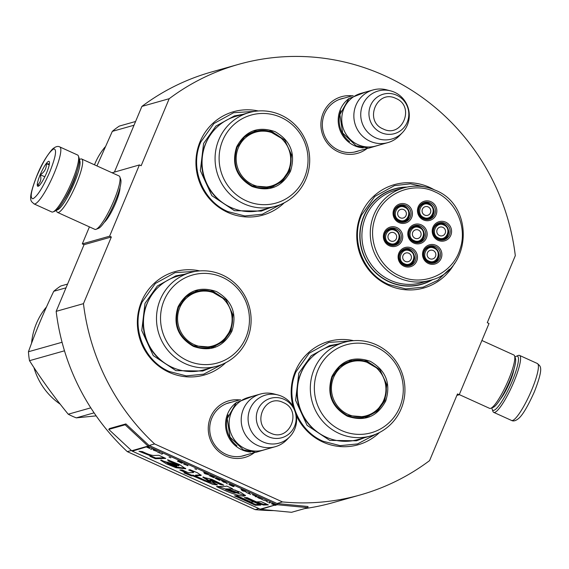 <?xml version="1.0" encoding="UTF-8"?>
<svg xmlns="http://www.w3.org/2000/svg" width="569" height="569" viewBox="0 0 569 569"><rect width="100%" height="100%" fill="white"/><g stroke="black" fill="none" stroke-linecap="round" stroke-linejoin="round"><path stroke-width="0.85" d="M304.671 508.586A223.731 217.081 -105.8 0 0 332.837 502.683L360.134 494.98A223.731 217.081 -105.8 0 0 429.581 460.613L457.469 393.947L459.219 394.737L489.02 323.484L487.27 322.694L515.308 255.666A223.731 217.081 -105.8 0 0 238.631 64.34A223.731 217.081 -105.8 0 0 169.192 98.707L141.155 165.735L139.405 164.939L112.05 172.777M109.604 236.192L82.306 243.895L84.048 244.684L111.346 236.989L109.604 236.192L139.405 164.939M111.346 236.989L83.458 303.654L56.167 311.357L84.048 244.684M360.134 494.98A223.731 217.081 -105.8 0 1 282.48 501.929L154.597 443.934A223.731 217.081 -105.8 0 1 83.458 303.654M254.421 452.583A29.424 28.55 -105.8 0 1 219.399 452.085A29.424 28.55 -105.8 0 1 210.544 417.177A29.424 28.55 -105.8 0 1 239.57 399.929M367.076 148.488A29.424 28.55 -105.8 0 1 332.047 147.983A29.424 28.55 -105.8 0 1 323.192 113.075A29.424 28.55 -105.8 0 1 352.218 95.827M433.941 189.626A53.735 52.135 74.2 0 0 429.503 187.35A53.735 52.135 74.2 0 0 360.938 214.541A53.735 52.135 74.2 0 0 388.52 285.325A53.735 52.135 74.2 0 0 454.681 263.134M258.312 110.976A53.735 52.135 74.2 0 0 198.247 146.816A53.735 52.135 74.2 0 0 227.7 212.393A53.735 52.135 74.2 0 0 284.223 202.82M199.726 270.901A53.735 52.135 74.2 0 0 139.668 306.741A53.735 52.135 74.2 0 0 169.121 372.325A53.735 52.135 74.2 0 0 225.644 362.752M296.307 415.491A53.735 52.135 74.2 0 0 322.95 442.085A53.735 52.135 74.2 0 0 379.473 432.511M353.562 340.66A53.735 52.135 74.2 0 0 293.021 406.387M169.192 98.707L141.894 106.41A223.731 217.081 -105.8 0 1 211.341 72.035L238.631 64.34M141.894 106.41L114.469 171.973M82.306 243.895L89.418 226.882M120.002 187.521A20.477 3.834 114.4 0 1 115.621 203.069A20.477 3.834 114.4 0 1 104.17 222.429M131.396 450.484L127.3 451.637A223.731 217.081 -105.8 0 1 56.167 311.357M154.597 443.934L149.135 445.477A1.174 1.138 -105.8 0 1 148.822 445.271L125.898 423.926L125.137 424.787L108.757 429.41L131.688 450.755A2.347 2.276 74.2 0 0 132.314 451.167L260.197 509.163A2.347 2.276 74.2 0 0 260.915 509.355L291.534 512.299L307.914 507.676L277.288 504.731A2.347 2.276 -105.8 0 1 276.577 504.539L148.687 446.544A2.347 2.276 -105.8 0 1 148.068 446.132L125.137 424.787M258.916 508.579L255.182 509.632L127.3 451.637M282.48 501.929L277.018 503.473L149.135 445.477M273.909 510.599A223.731 217.081 -105.8 0 1 255.182 509.632M459.219 394.737L456.857 395.405M246.206 454.901A27.476 26.658 -105.8 0 1 243.873 455.684A27.476 26.658 -105.8 0 1 216.419 447.106A27.476 26.658 -105.8 0 1 211.839 418.094A27.476 26.658 -105.8 0 1 228.951 402.802A27.476 26.658 -105.8 0 1 231.355 402.247M358.861 150.806A27.476 26.658 -105.8 0 1 356.521 151.582A27.476 26.658 -105.8 0 1 329.074 143.004A27.476 26.658 -105.8 0 1 324.486 113.999A27.476 26.658 -105.8 0 1 341.606 98.7A27.476 26.658 -105.8 0 1 344.003 98.145M432.995 279.415A49.631 48.159 -105.8 0 1 421.537 284.379A49.631 48.159 -105.8 0 1 389.132 281.854A49.631 48.159 74.2 0 1 359.878 232.863A49.631 48.159 74.2 0 1 394.58 188.844A49.631 48.159 74.2 0 1 406.942 187.087M432.12 279.713A49.432 47.967 -105.8 0 1 421.529 284.173A49.631 48.159 -105.8 0 1 419.488 284.905M406.046 187.286A49.432 47.967 74.2 0 0 394.68 189.022A49.631 48.159 74.2 0 0 392.56 189.463M280.866 204.392L262.288 214.25L244.883 215.964L227.842 211.568C202.351 200.793 189.37 167.478 200.765 142.072L213.923 123.537L233.639 112.698L254.628 111.396M449.425 269.194L437.696 280.353L423.108 287.174L405.711 288.896L388.67 284.5C363.171 273.725 350.191 240.41 361.585 215.004L374.743 196.469L394.459 185.629L410.469 183.823L426.309 187.215M376.116 434.076L357.538 443.934L340.134 445.655L323.092 441.26C297.601 430.477 284.621 397.162 296.015 371.756L309.173 353.228L328.889 342.389L349.878 341.08M222.287 364.316L203.709 374.174L186.305 375.896L169.263 371.5C143.765 360.718 130.785 327.403 142.186 301.997L155.344 283.469L175.06 272.629L196.049 271.321M33.962 203.88L51.793 211.96A31.267 5.854 -65.6 0 0 53.045 211.903L55.029 211.113A29.702 5.562 -65.6 0 0 73.017 182.172A29.702 5.562 -65.6 0 0 79.112 158.011L78.394 155.998A31.267 5.854 -65.6 0 0 77.619 155.017L59.788 146.93C57.81 145.835 55.293 146.631 52.241 149.306C46.089 156.61 40.975 165.401 36.9 175.693C26.551 202.365 31.579 201.006 33.962 203.88A31.267 5.854 -65.6 0 0 54.155 173.353A31.267 5.854 -65.6 0 0 59.788 146.93M53.045 211.903A31.267 5.854 -65.6 0 0 71.986 181.433A31.267 5.854 -65.6 0 0 78.394 155.998M37.013 175.615C31.053 190.658 29.695 198.368 32.945 198.759C37.433 196.191 43.031 187.279 49.752 172.023C55.705 156.98 57.064 149.27 53.813 148.879C49.325 151.446 43.728 160.358 37.013 175.615M40.193 174.719A13.677 2.561 -65.6 0 0 38.279 186.248A13.677 2.561 -65.6 0 0 46.566 172.919A13.677 2.561 -65.6 0 0 49.368 161.788A13.677 2.561 -65.6 0 0 40.193 174.719M49.382 163.964L46.402 163.63C46.551 168.324 44.531 172.037 40.356 174.761C41.551 179.157 40.584 182.578 37.462 185.01L39.467 185.338M40.356 174.761L44.809 176.788M46.402 163.63L49.219 164.91M514.981 357.083A29.702 5.562 114.4 0 1 516.296 356.265A29.702 5.562 114.4 0 1 516.545 356.18A29.702 5.562 114.4 0 1 512.136 381.301A29.702 5.562 114.4 0 1 492.213 409.367A29.702 5.562 114.4 0 1 491.957 407.845M516.296 356.265L518.281 355.476A31.267 5.854 114.4 0 1 518.544 355.39A31.267 5.854 114.4 0 1 519.533 355.419A31.267 5.854 114.4 0 1 513.899 381.835A31.267 5.854 114.4 0 1 493.707 412.361A31.267 5.854 114.4 0 1 492.932 411.38L492.213 409.367M79.368 159.533L80.528 159.071A29.311 5.484 114.4 0 1 80.777 158.986A29.311 5.484 114.4 0 1 81.708 159.014L119.113 175.977A29.311 5.484 114.4 0 1 119.846 176.902L120.735 179.413A27.355 5.121 114.4 0 1 115.13 201.668A27.355 5.121 114.4 0 1 98.558 228.325L96.076 229.307A29.311 5.484 114.4 0 1 94.902 229.364L57.497 212.401A29.311 5.484 114.4 0 1 56.765 211.483L56.345 210.295M119.846 176.902A29.311 5.484 114.4 0 1 113.836 200.75A29.311 5.484 114.4 0 1 96.076 229.307M76.893 171.76A21.686 4.061 114.4 0 1 72.903 183.488A21.686 4.061 114.4 0 1 63.913 200.38M79.376 160.145A27.355 5.121 114.4 0 1 74.219 183.118A27.355 5.121 114.4 0 1 56.808 209.904M81.708 159.014A29.311 5.484 114.4 0 1 76.424 183.787A29.311 5.484 114.4 0 1 57.497 212.401M481.907 340.497L513.828 354.978A29.311 5.484 114.4 0 1 514.561 355.895L515.45 358.406A27.355 5.121 114.4 0 1 509.845 380.668A27.355 5.121 114.4 0 1 493.273 407.319L490.798 408.307A29.311 5.484 114.4 0 1 489.617 408.364L459.275 394.601M514.561 355.895A29.311 5.484 114.4 0 1 508.551 379.743A29.311 5.484 114.4 0 1 490.798 408.307M363.235 147.919A27.355 26.544 74.2 0 1 354.373 145.643A27.355 26.544 -105.8 0 1 338.363 123.295A27.355 26.544 -105.8 0 1 349.238 98.316M349.601 141.702A26.572 25.783 -105.8 0 1 340.867 110.742M387.88 142.613L375.782 146.027A27.355 26.544 74.2 0 1 357.922 144.64A27.355 26.544 -105.8 0 1 341.798 117.634A27.355 26.544 -105.8 0 1 360.924 93.373L373.029 89.959A27.355 26.544 -105.8 0 1 386.571 89.824L390.583 90.862A24.958 24.218 -105.8 0 1 394.523 92.249A24.958 24.218 74.2 0 1 402.375 132.669L399.502 135.65A27.355 26.544 74.2 0 1 387.88 142.613A27.355 26.544 74.2 0 1 370.021 141.226A27.355 26.544 -105.8 0 1 353.897 114.22A27.355 26.544 -105.8 0 1 373.029 89.959M402.375 132.669A24.958 24.218 74.2 0 1 375.483 137.755A24.958 24.218 -105.8 0 1 361.948 106.858A24.958 24.218 -105.8 0 1 390.583 90.862M250.588 452.021A27.355 26.544 74.2 0 1 241.725 449.738A27.355 26.544 -105.8 0 1 225.715 427.397A27.355 26.544 -105.8 0 1 236.59 402.411M236.953 445.804A26.572 25.783 -105.8 0 1 228.219 414.844M275.232 446.715L263.134 450.129A27.355 26.544 74.2 0 1 245.275 448.735A27.355 26.544 -105.8 0 1 229.151 421.736A27.355 26.544 -105.8 0 1 248.276 397.475L260.374 394.054A27.355 26.544 -105.8 0 1 273.917 393.919L277.935 394.957A24.958 24.218 -105.8 0 1 281.868 396.351A24.958 24.218 74.2 0 1 289.728 436.764L286.847 439.752A27.355 26.544 74.2 0 1 275.232 446.715A27.355 26.544 74.2 0 1 257.373 445.321A27.355 26.544 -105.8 0 1 241.249 418.322A27.355 26.544 -105.8 0 1 260.374 394.054M289.728 436.764A24.958 24.218 74.2 0 1 262.835 441.85A24.958 24.218 -105.8 0 1 249.293 410.953A24.958 24.218 -105.8 0 1 277.935 394.957M394.267 244.428C398.435 242.785 404.182 237.038 395.149 229.784A7.817 7.582 74.2 0 0 384.559 236.32A7.817 7.582 74.2 0 0 394.267 244.428A7.817 7.582 74.2 0 0 395.163 229.805M389.644 243.269C397.596 247.344 403.293 233.731 395.007 230.445C387.055 226.37 381.358 239.983 389.644 243.269M390.611 240.957A4.495 4.36 -105.8 0 1 391.102 232.536A4.495 4.36 -105.8 0 1 394.04 232.764A4.495 4.36 74.2 0 1 393.549 241.185A4.495 4.36 74.2 0 1 390.611 240.957M419.545 227.081A7.817 7.582 74.2 0 0 408.976 233.617A7.817 7.582 74.2 0 0 418.684 241.733A7.817 7.582 74.2 0 0 419.588 227.102M414.061 240.573C422.02 244.649 427.71 231.035 419.431 227.742C411.472 223.667 405.782 237.287 414.061 240.573M415.036 238.255A4.495 4.36 -105.8 0 1 415.526 229.833A4.495 4.36 -105.8 0 1 418.464 230.061A4.495 4.36 74.2 0 1 417.966 238.482A4.495 4.36 74.2 0 1 415.036 238.255M433.422 262.188C437.589 260.545 443.336 254.798 434.303 247.543A7.817 7.582 74.2 0 0 423.713 254.073A7.817 7.582 74.2 0 0 433.422 262.188A7.817 7.582 74.2 0 0 434.325 247.558M428.798 261.029C436.75 265.104 442.447 251.491 434.161 248.205C426.209 244.122 420.512 257.743 428.798 261.029M429.766 258.71A4.495 4.36 -105.8 0 1 430.264 250.289A4.495 4.36 -105.8 0 1 433.194 250.516A4.495 4.36 74.2 0 1 432.703 258.938A4.495 4.36 74.2 0 1 429.766 258.71M429.232 203.93A7.817 7.582 74.2 0 0 418.663 210.459A7.817 7.582 74.2 0 0 428.372 218.574A7.817 7.582 74.2 0 0 429.275 203.944M423.749 217.415C431.707 221.49 437.397 207.877 429.118 204.591C421.16 200.508 415.47 214.129 423.749 217.415M424.723 215.096A4.495 4.36 -105.8 0 1 425.214 206.675A4.495 4.36 -105.8 0 1 428.151 206.903A4.495 4.36 74.2 0 1 427.653 215.324A4.495 4.36 74.2 0 1 424.723 215.096M404.808 206.625A7.817 7.582 74.2 0 0 394.246 213.162A7.817 7.582 74.2 0 0 403.954 221.277A7.817 7.582 74.2 0 0 404.851 206.647M399.331 220.111C407.283 224.193 412.98 210.573 404.694 207.287C396.742 203.211 391.045 216.825 399.331 220.111M400.299 217.799A4.495 4.36 -105.8 0 1 400.789 209.378A4.495 4.36 -105.8 0 1 403.727 209.605A4.495 4.36 74.2 0 1 403.229 218.027A4.495 4.36 74.2 0 1 400.299 217.799M438.009 238.631A7.817 7.582 74.2 0 0 448.571 232.124A7.817 7.582 74.2 0 0 444.012 224.399L438.863 223.987A7.817 7.582 74.2 0 0 438.009 238.631M438.486 237.87C446.437 241.946 452.135 228.333 443.848 225.047C435.897 220.971 430.2 234.584 438.486 237.87M443.969 224.385A7.817 7.582 74.2 0 0 438.863 223.987M439.453 235.552A4.495 4.36 -105.8 0 1 439.951 227.131A4.495 4.36 -105.8 0 1 442.881 227.358A4.495 4.36 74.2 0 1 442.39 235.786A4.495 4.36 74.2 0 1 439.453 235.552M403.898 264.493A7.817 7.582 74.2 0 0 414.467 257.977A7.817 7.582 74.2 0 0 409.9 250.26L404.758 249.841A7.817 7.582 74.2 0 0 403.898 264.493M404.374 263.724C412.333 267.807 418.03 254.187 409.744 250.901C401.792 246.825 396.095 260.438 404.374 263.724M409.858 250.239A7.817 7.582 74.2 0 0 404.758 249.841M405.348 261.413A4.495 4.36 -105.8 0 1 405.839 252.992A4.495 4.36 -105.8 0 1 408.777 253.219A4.495 4.36 74.2 0 1 408.279 261.64A4.495 4.36 74.2 0 1 405.348 261.413M425.071 237.6A8.791 8.535 -105.8 0 1 410.804 239.748A8.791 8.535 -105.8 0 1 414.815 225.566A8.791 8.535 -105.8 0 1 425.071 237.6M424.168 233.809A8.791 8.535 -105.8 0 1 418.805 242.671M414.054 225.822A8.791 8.535 -105.8 0 1 423.258 230.573M408.556 229.912A9.965 9.666 -105.8 0 1 421.273 224.869A9.965 9.666 -105.8 0 1 426.387 237.998A9.965 9.666 -105.8 0 1 413.677 243.034A9.965 9.666 -105.8 0 1 408.556 229.912M434.759 214.442A8.791 8.535 -105.8 0 1 420.491 216.59A8.791 8.535 -105.8 0 1 424.502 202.408A8.791 8.535 -105.8 0 1 434.759 214.442M433.855 210.651A8.791 8.535 -105.8 0 1 428.493 219.513M423.741 202.664A8.791 8.535 -105.8 0 1 432.945 207.415M418.243 206.753A9.965 9.666 -105.8 0 1 430.961 201.711A9.965 9.666 -105.8 0 1 436.074 214.84A9.965 9.666 -105.8 0 1 423.364 219.883A9.965 9.666 -105.8 0 1 418.243 206.753M449.489 234.897A8.791 8.535 -105.8 0 1 435.228 237.045A8.791 8.535 -105.8 0 1 439.24 222.87A8.791 8.535 -105.8 0 1 449.489 234.897M448.592 231.114A8.791 8.535 -105.8 0 1 443.23 239.976M438.471 223.126A8.791 8.535 -105.8 0 1 447.682 227.87M432.981 227.209A9.965 9.666 -105.8 0 1 445.698 222.166A9.965 9.666 -105.8 0 1 450.812 235.296A9.965 9.666 -105.8 0 1 438.094 240.338A9.965 9.666 -105.8 0 1 432.981 227.209M394.601 210.004A8.791 8.535 74.2 0 0 404.858 222.038A8.791 8.535 74.2 0 0 408.862 207.856A8.791 8.535 74.2 0 0 394.601 210.004M404.068 222.216A8.791 8.535 74.2 0 0 409.438 213.354M408.521 210.117A8.791 8.535 74.2 0 0 399.317 205.366M411.657 217.536A9.965 9.666 74.2 0 0 406.543 204.413A9.965 9.666 74.2 0 0 393.826 209.456A9.965 9.666 74.2 0 0 398.94 222.579A9.965 9.666 74.2 0 0 411.657 217.536M415.384 260.751A8.791 8.535 74.2 0 0 405.128 248.724A8.791 8.535 74.2 0 0 401.117 262.906A8.791 8.535 74.2 0 0 415.384 260.751M409.118 265.83A8.791 8.535 74.2 0 0 414.481 256.968M413.571 253.731A8.791 8.535 74.2 0 0 404.367 248.98M398.876 253.07A9.965 9.666 74.2 0 0 403.99 266.192A9.965 9.666 74.2 0 0 416.7 261.15A9.965 9.666 74.2 0 0 411.586 248.027A9.965 9.666 74.2 0 0 398.876 253.07M439.801 258.056A8.791 8.535 74.2 0 0 429.552 246.021A8.791 8.535 74.2 0 0 425.541 260.204A8.791 8.535 74.2 0 0 439.801 258.056M433.542 263.127A8.791 8.535 74.2 0 0 438.905 254.265M437.995 251.029A8.791 8.535 74.2 0 0 428.784 246.277M423.293 250.367A9.965 9.666 74.2 0 0 428.407 263.497A9.965 9.666 74.2 0 0 441.124 258.454A9.965 9.666 74.2 0 0 436.01 245.324A9.965 9.666 74.2 0 0 423.293 250.367M384.914 233.162A8.791 8.535 -105.8 0 1 399.175 231.014A8.791 8.535 -105.8 0 1 395.171 245.189A8.791 8.535 -105.8 0 1 384.914 233.162M389.63 228.525A8.791 8.535 -105.8 0 1 398.833 233.276M399.751 236.512A8.791 8.535 -105.8 0 1 394.381 245.374M401.97 240.694A9.965 9.666 -105.8 0 1 389.253 245.737A9.965 9.666 -105.8 0 1 384.139 232.607A9.965 9.666 -105.8 0 1 396.856 227.564A9.965 9.666 -105.8 0 1 401.97 240.694M435.057 191.917C411.899 180.572 381.856 194.178 374.772 219.2C367.432 240.865 379.025 267.089 399.886 275.993C423.051 287.331 453.095 273.725 460.179 248.703C467.519 227.038 455.918 200.814 435.057 191.917M390.526 190.188L394.68 189.022A49.432 47.967 74.2 0 0 360.113 232.863A49.432 47.967 74.2 0 0 389.253 281.662A49.432 47.967 -105.8 0 0 421.529 284.173L417.376 285.346M435.349 190.259A48.066 46.637 74.2 0 0 403.969 187.82L395.604 190.181A48.066 46.637 74.2 0 0 361.991 232.813A48.066 46.637 74.2 0 0 390.327 280.261A48.066 46.637 -105.8 0 0 421.707 282.701L430.072 280.339C471.36 271.2 475.207 205.672 435.413 190.259C425.157 185.736 414.673 184.918 403.969 187.82A48.066 46.637 74.2 0 0 370.355 230.452A48.066 46.637 74.2 0 0 398.691 277.9A48.066 46.637 74.2 0 0 430.072 280.339M290.489 171.276C281.925 187.215 269.123 192.294 252.095 186.504C236.419 177.464 231.27 164.249 236.647 146.866C245.211 130.927 258.013 125.849 275.04 131.638C290.716 140.678 295.866 153.893 290.489 171.276M289.607 171.013L282.295 181.305L271.342 187.329L252.209 185.843C236.946 177.037 231.932 164.164 237.166 147.229L244.478 136.937L255.424 130.913L271.292 131.162L284.713 140.066L291.52 154.882L289.607 171.013M249.172 112.577L236.163 116.254A48.657 47.206 74.2 0 0 205.843 143.338A48.657 47.206 -105.8 0 0 213.972 194.712A48.657 47.206 -105.8 0 0 262.586 209.904L275.595 206.234A48.657 47.206 -105.8 0 1 226.981 191.035A48.657 47.206 -105.8 0 1 218.859 139.668A48.657 47.206 74.2 0 1 249.172 112.577A48.657 47.206 74.2 0 1 297.786 127.769A48.657 47.206 74.2 0 1 305.909 179.143A48.657 47.206 -105.8 0 1 275.595 206.234M304.472 177.62A45.719 44.361 74.2 0 0 281.001 117.392A45.719 44.361 74.2 0 0 222.664 140.522A45.719 44.361 -105.8 0 0 246.128 200.75A45.719 44.361 -105.8 0 0 304.472 177.62M270.816 187.471L281.42 181.419L288.511 171.319L289.948 166.937M282.032 138.651L269.365 131.219L254.876 131.076M285.538 176.731A53.145 51.573 74.2 0 0 285.595 176.347M267.963 188.531L267.935 187.948L267.181 187.798L267.217 188.375M266.2 187.912A64.674 62.754 -105.8 0 1 266.143 188.268M266.527 187.877A64.674 62.754 -105.8 0 1 266.463 188.239M266.861 187.834A64.674 62.754 -105.8 0 1 266.79 188.211M270.047 187.663A65.456 63.515 74.2 0 0 270.133 187.165M254.485 131.688A65.456 63.515 74.2 0 0 254.151 131.311M255.637 130.891L255.929 131.304M273.952 185.828L273.682 186.419M269.293 208.005L261.249 211.106L234.478 210.701L211.839 195.665L200.352 170.664L203.581 143.452L215.914 126.083L234.392 115.92L242.871 114.355M134.021 125.237L112.321 131.361A74.247 72.043 -105.8 0 1 119.319 126.083L135.586 121.489M96.95 165.928L112.321 131.361M94.49 164.811A65.456 63.515 -105.8 0 1 105.087 146.987M288.504 170.487A28.03 27.198 -105.8 0 1 252.736 184.669A28.03 27.198 -105.8 0 1 238.347 147.741A28.03 27.198 74.2 0 1 274.116 133.551A28.03 27.198 74.2 0 1 288.504 170.487M240.403 141.453A28.82 27.966 74.2 0 1 254.805 131.595C276.541 124.284 298.597 150.081 288.632 170.871C285.005 179.071 278.945 184.477 270.453 187.073A28.82 27.966 -105.8 0 1 252.963 186.17M385.739 400.967C377.176 416.906 364.373 421.978 347.339 416.188C331.67 407.148 326.521 393.933 331.898 376.55C340.461 360.611 353.264 355.533 370.291 361.322C385.967 370.369 391.109 383.577 385.739 400.967M384.857 400.697L377.546 410.996L366.592 417.013L347.46 415.526C332.196 406.721 327.182 393.855 332.417 376.92L339.729 366.621L350.675 360.604L366.543 360.846L379.964 369.75L386.771 384.573L384.857 400.697M344.423 342.268L331.414 345.938A48.657 47.206 74.2 0 0 301.093 373.022A48.657 47.206 -105.8 0 0 309.223 424.396A48.657 47.206 -105.8 0 0 357.837 439.588L370.846 435.918A48.657 47.206 -105.8 0 1 322.232 420.726A48.657 47.206 -105.8 0 1 314.109 369.352A48.657 47.206 74.2 0 1 344.423 342.268A48.657 47.206 74.2 0 1 393.037 357.46A48.657 47.206 74.2 0 1 401.159 408.834A48.657 47.206 -105.8 0 1 370.846 435.918M399.723 407.304A45.719 44.361 74.2 0 0 376.251 347.076A45.719 44.361 74.2 0 0 317.915 370.206A45.719 44.361 -105.8 0 0 341.379 430.441A45.719 44.361 -105.8 0 0 399.723 407.304M366.066 417.162L376.671 411.103L383.762 401.01L385.199 396.629M377.283 368.335L364.615 360.902L350.127 360.76M380.789 406.415A53.145 51.573 74.2 0 0 380.846 406.038M363.214 418.215L363.186 417.632L362.432 417.482L362.467 418.059M361.45 417.603A64.674 62.754 -105.8 0 1 361.393 417.959M361.777 417.561A64.674 62.754 -105.8 0 1 361.713 417.931M362.112 417.518A64.674 62.754 -105.8 0 1 362.04 417.895M365.298 417.347A65.456 63.515 74.2 0 0 365.383 416.849M349.736 361.379A65.456 63.515 74.2 0 0 349.402 360.995M350.888 360.575L351.18 360.995M369.203 415.512L368.932 416.11M364.544 437.696L356.5 440.79L329.728 440.385L307.089 425.356L295.603 400.356L298.832 373.136L311.165 355.767L329.643 345.611L338.121 344.046M383.755 400.171A28.03 27.198 -105.8 0 1 347.986 414.353A28.03 27.198 -105.8 0 1 333.598 377.425A28.03 27.198 74.2 0 1 369.366 363.242A28.03 27.198 74.2 0 1 383.755 400.171M335.653 371.137A28.82 27.966 74.2 0 1 350.056 361.287C371.792 353.975 393.848 379.772 383.883 400.562C380.256 408.762 374.196 414.161 365.703 416.764A28.82 27.966 -105.8 0 1 348.214 415.861M231.91 331.208C223.34 347.147 210.544 352.218 193.51 346.429C177.841 337.389 172.692 324.181 178.069 306.791C186.632 290.851 199.427 285.773 216.462 291.563C232.131 300.61 237.28 313.818 231.91 331.208M231.028 330.938L223.717 341.236L212.763 347.254L193.631 345.767C178.367 336.962 173.353 324.095 178.581 307.16L185.892 296.862L196.846 290.844L212.714 291.086L226.135 299.991L232.934 314.813L231.028 330.938M190.594 272.508L177.578 276.178A48.657 47.206 74.2 0 0 147.264 303.263A48.657 47.206 -105.8 0 0 155.387 354.636A48.657 47.206 -105.8 0 0 204.001 369.829L217.017 366.159A48.657 47.206 -105.8 0 1 168.403 350.966A48.657 47.206 -105.8 0 1 160.28 299.593A48.657 47.206 74.2 0 1 190.594 272.508A48.657 47.206 74.2 0 1 239.208 287.701A48.657 47.206 74.2 0 1 247.33 339.074A48.657 47.206 -105.8 0 1 217.017 366.159M245.893 337.545A45.719 44.361 74.2 0 0 222.422 277.316A45.719 44.361 74.2 0 0 164.085 300.446A45.719 44.361 -105.8 0 0 187.55 360.682A45.719 44.361 -105.8 0 0 245.893 337.545M212.237 347.403L222.842 341.343L229.933 331.25L231.37 326.869M223.446 298.576L210.786 291.143L196.298 291.001M226.96 336.656A53.145 51.573 74.2 0 0 227.017 336.279M209.385 348.456L209.349 347.872L208.603 347.723L208.638 348.299M207.621 347.844A64.674 62.754 -105.8 0 1 207.557 348.2M207.948 347.801A64.674 62.754 -105.8 0 1 207.884 348.171M208.275 347.759A64.674 62.754 -105.8 0 1 208.211 348.136M211.469 347.588A65.456 63.515 74.2 0 0 211.554 347.09M195.907 291.62A65.456 63.515 74.2 0 0 195.572 291.236M197.059 290.816L197.351 291.236M215.374 345.753L215.103 346.35M210.715 367.937L202.671 371.031L175.892 370.625L153.253 355.597L141.773 330.596L144.995 303.377L157.336 286.008L175.814 275.851L184.285 274.286M64.482 350.81L29.503 360.682A74.247 72.043 -105.8 0 1 28.45 351.749C35.491 331.983 43.927 311.833 53.742 291.285A74.247 72.043 -105.8 0 1 60.741 286.008L67.576 284.08M90.791 407.845L68.237 414.211C53.941 396.757 41.032 378.911 29.503 360.682M62.064 342.268L28.45 351.749M66.004 287.829L53.742 291.285M94.084 412.845L76.296 417.859L96.168 415.868M76.296 417.859A74.247 72.043 74.2 0 1 72.213 416.159A74.247 72.043 -105.8 0 1 68.237 414.211M60.229 404.189A65.456 63.515 -105.8 0 1 33.92 367.524M31.572 343.235A65.456 63.515 -105.8 0 1 46.509 306.919M229.926 330.411A28.03 27.198 -105.8 0 1 194.15 344.594A28.03 27.198 -105.8 0 1 179.761 307.665A28.03 27.198 74.2 0 1 215.537 293.483A28.03 27.198 74.2 0 1 229.926 330.411M181.824 301.378A28.82 27.966 74.2 0 1 196.22 291.527C217.963 284.216 240.018 310.013 230.047 330.802C226.426 339.003 220.367 344.401 211.874 347.005A28.82 27.966 -105.8 0 1 194.378 346.101M271.961 503.778L274.301 505.18A2.347 2.276 74.2 0 0 275.019 505.372L275.922 505.116A2.347 2.276 -105.8 0 1 275.211 504.923L272.074 503.501M275.012 504.98A1.956 1.899 74.2 0 0 275.047 504.988L275.403 505.002M271.463 503.736L274.692 505.073L271.52 503.601M154.206 455.463C151.809 455.563 147.912 454.282 142.513 451.637L138.964 451.267L150.749 455.911L149.932 456.31L155.365 458.714L165.771 458.429L158.858 455.292L154.206 455.463M167.585 459.759L168.367 460.94L178.815 465.847L160.622 460.25L166.447 463.863L176.034 467.725L185.7 468.771L179.534 464.589L167.585 459.759M205.686 480.592L195.267 475.862L201.234 475.392L197.4 472.775L189.946 469.667L188.688 470.022C192.407 471.388 193.944 472.249 193.296 472.597L188.325 472.718L182.279 469.98L179.818 469.951L186.113 472.803L183.929 472.867L191.426 475.94L192.934 475.897L212.685 484.34L217.358 485.008L209.933 480.008L220.381 484.525L223.738 485.122L211.853 479.347L202.834 477.185L210.395 482.192L205.686 480.592M189.939 469.667L193.958 471.744L193.296 472.597M225.765 486.339L216.54 486.538C228.88 492.647 237.984 495.848 243.866 496.125L245.481 495.592L240.58 492.277L231.697 489.034L232.458 488.664L226.732 486.068L225.765 486.339M244.329 497.612L253.93 501.965L263.397 505.03L268.326 504.888L261.413 501.751L256.463 501.886L247.11 497.64L244.329 497.612M255.353 505.258L260.822 505.101L253.909 501.965L250.95 502.036L237.323 495.855L234.542 495.819L255.353 505.258L255.652 504.547L259.364 504.44M269.414 502.968L270.325 502.712L269.592 502.377L268.682 502.633L269.414 502.968L269.898 502.519M267.707 502.192L266.662 501.047L262.821 499.973L266.057 500.862L267.707 502.192M258.909 498.202L262.444 499.362L258.667 497.462L257.295 497.313L258.945 498.131M255.246 496.545L256.889 496.616L252.373 494.653L256.043 496.317L255.246 496.545M241.74 489.745L241.007 489.418L242.053 490.556L243.034 491.004L245.893 491.63L241.74 489.745M229.513 484.304L228.873 484.482L233.262 486.573L234.172 486.317L229.513 484.304M227.529 483.87L226.298 483.415L227.529 483.87M223.368 482.085L226.227 482.711L221.341 480.499L223.425 481.943M216.277 478.245L215.075 478.223L219.456 480.314L220.367 480.058L216.277 478.245M210.416 475.584L209.207 475.563L213.595 477.654L214.506 477.398L210.416 475.584M196.582 469.51L194.776 468.764L196.582 469.51M161.681 454.112L162.592 453.856L160.949 453.778L161.681 454.112L162.165 453.657M154.384 450.15L153.061 449.531L153.438 450.143L156.795 451.352L154.384 450.15M246.057 492.306L250.701 494.411L248.745 493.522L249.563 493.295L248.831 492.96L248.013 493.188L246.057 492.306M203.752 472.519L204.797 473.664L208.638 474.738L203.752 472.519M159.747 452.682L157.328 451.921L160.259 453.251L159.363 452.789L159.747 452.682M183.588 463.472L187.322 465.3L183.808 464.133L188.054 465.627L183.588 463.472M181.888 462.604L177.983 460.833L178.638 461.459L177.407 461.082L181.71 463.194L182.621 462.938L181.888 462.604M170.814 457.825L169.007 457.078L170.814 457.825M152.087 449.09L150.565 449.069L152.087 449.09M149.341 447.618L146.084 446.693A2.347 2.276 74.2 0 0 146.702 447.106L149.875 448.543L148.708 447.618L149.341 447.618M155.365 458.714L155.664 458.002L164.306 457.768M150.778 455.84L155.664 458.002M150.749 455.911L151.048 455.2L141.055 451.48M168.552 460.058L179.107 465.129M168.367 460.94L168.666 460.229M161.155 460.029L176.226 466.971L185.665 468.351M195.267 475.862L195.565 475.151L200.985 474.916M203.403 476.964L210.694 481.481L210.395 482.192M220.381 484.525L220.68 483.806L221.91 484.027M209.933 480.008L210.231 479.297L220.68 483.806M204.207 481.011L204.506 480.293L217.081 484.504M192.934 475.897L193.232 475.179L204.506 480.293M191.426 475.94L191.725 475.229L193.232 475.179M185.835 472.811L191.725 475.229M186.113 472.803L186.412 472.092L181.739 469.973M225.673 489.61L229.279 489.511L238.482 492.896L234.478 492.868L225.673 489.61L225.971 488.899L231.704 489.013L231.946 488.437M243.866 496.125L244.165 495.414L245.395 495.201M218.418 486.545L244.165 495.414M246.249 497.633L254.229 501.253L263.696 504.319L266.868 504.226M253.93 501.965L254.229 501.253M263.397 505.03L263.696 504.319M236.462 495.841L255.652 504.547M261.612 499.326L262.11 499.063L261.932 499.418M255.979 496.872L256.463 496.424M233.262 486.573L233.745 486.118M219.456 480.314L219.94 479.859M213.595 477.654L214.079 477.199M248.745 493.522L249.137 493.103M248.497 493.053L248.873 493.223M187.542 465.684L187.72 465.328M187.222 465.591L187.692 465.328M181.71 463.194L182.194 462.746M151.176 449.346L151.66 448.898M146.852 446.75L132.314 451.167M275.325 505.4L275.353 505.016M167.307 463.145C168.182 462.697 171.347 463.721 176.803 466.217L176.803 466.217C174.903 466.381 171.738 465.357 167.307 463.145L167.329 462.128L175.458 464.795M235.41 490.137L238.774 492.178L238.482 492.896M307.914 507.676L308 506.51L277.38 503.565A1.174 1.138 -105.8 0 1 277.018 503.473M229.279 489.511L229.577 488.799M257.999 497.562L261.712 499.034L258.561 497.946L258.12 497.27M244.243 491.111L242.045 490.115L244.265 491.061M229.414 484.603L233.318 486.011L232.643 486.203L229.648 484.802L229.535 484.311M224.577 482.192L222.379 481.196L224.599 482.142M215.615 478.344L219.52 479.752L218.837 479.944L215.843 478.543L215.736 478.052M209.748 475.684L213.652 477.099L212.977 477.284L209.982 475.883L209.869 475.392M153.865 450.022L156.205 451.075L153.886 449.965M206.988 474.212L204.79 473.216L207.009 474.169M181.369 462.753L178.14 461.416L181.397 462.682M125.898 423.926L109.518 428.549L108.757 429.41M500.414 399.125A20.128 3.77 -65.6 0 0 509.909 381.934A20.128 3.77 -65.6 0 0 513.992 369.181M519.533 355.419L537.364 363.506A31.267 5.854 114.4 0 1 531.731 389.921A31.267 5.854 114.4 0 1 511.538 420.448L493.707 412.361M396.693 95.222A20.498 19.887 74.2 0 0 370.54 105.592A20.498 19.887 74.2 0 0 381.059 132.598A20.498 19.887 74.2 0 0 407.219 122.228A20.498 19.887 74.2 0 0 396.693 95.222M395.932 98.473C377.034 88.771 363.484 121.169 383.179 128.964C402.077 138.665 415.626 106.275 395.932 98.473M284.045 399.324A20.498 19.887 74.2 0 0 257.892 409.694A20.498 19.887 74.2 0 0 268.412 436.693A20.498 19.887 74.2 0 0 294.564 426.323A20.498 19.887 74.2 0 0 284.045 399.324M283.284 402.575C264.386 392.866 250.829 425.263 270.524 433.059C289.422 442.767 302.978 410.37 283.284 402.575M228.155 206.12A47.81 46.388 -105.8 0 1 205.43 144.007A47.81 46.388 74.2 0 1 208.78 137.47M283.085 179.768A52.611 51.046 74.2 0 0 283.184 179.313M323.405 435.804A47.81 46.388 -105.8 0 1 300.681 373.698A47.81 46.388 74.2 0 1 304.031 367.161M378.335 409.46A52.611 51.046 74.2 0 0 378.435 408.997M169.569 366.045A47.81 46.388 -105.8 0 1 146.852 303.938A47.81 46.388 74.2 0 1 150.202 297.402M224.506 339.7A52.611 51.046 74.2 0 0 224.599 339.238M276.577 504.539L260.915 509.355M148.687 446.544L146.987 447.028M274.301 505.18L260.197 509.163M200.124 475.691L200.423 474.973M148.822 445.271L148.068 446.132L146.19 446.658M146.133 446.629L131.688 450.755M277.38 503.565L277.288 504.731L275.922 505.116M176.803 466.217L177.094 465.513L176.803 466.217M537.364 363.506C539.761 366.287 544.746 365.184 534.426 391.685C528.203 405.576 523.082 414.374 519.07 418.087C516.026 420.761 513.508 421.544 511.538 420.448M339.266 99.483L353.136 95.571M354.124 152.136L367.994 148.225M226.618 403.585L240.488 399.673M241.476 456.238L255.339 452.327M380.825 144.604L368.612 148.203L356.066 145.785L342.659 133.004L339.878 114.597L348.961 98.558L365.967 91.95M268.17 448.706L255.965 452.305L243.418 449.887L230.004 437.106L227.23 418.692L236.306 402.653L253.319 396.052M395.149 229.784L390.021 229.385M418.684 241.733C422.859 240.09 428.599 234.343 419.573 227.088L414.445 226.69M434.303 247.543L429.175 247.145M428.372 218.574C432.547 216.931 438.286 211.184 429.261 203.93L424.133 203.531M403.954 221.277C408.122 219.627 413.869 213.887 404.836 206.625L399.708 206.227M443.109 239.03C447.277 237.387 453.024 231.64 443.991 224.385M408.997 264.891C413.172 263.248 418.912 257.501 409.886 250.239M282.992 179.875L283.085 179.413M378.243 409.559L378.335 409.097M224.406 339.8L224.506 339.337M179.114 465.136L178.815 465.847"/></g></svg>
